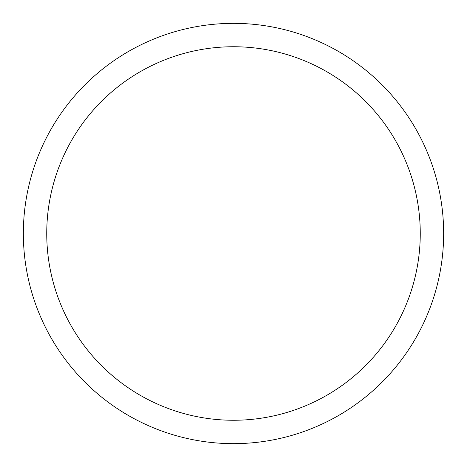 <?xml version="1.0" encoding="UTF-8"?>
<svg xmlns="http://www.w3.org/2000/svg" width="467" height="467" viewBox="0 0 467 467"><rect width="100%" height="100%" fill="white"/><g stroke="black" fill="none" stroke-linecap="round" stroke-linejoin="round"><path stroke-width="0.7" d="M443.65 233.5A210.15 210.15 0 0 0 233.5 23.35A210.15 210.15 0 0 0 23.35 233.5A210.15 210.15 0 0 0 233.5 443.65A210.15 210.15 0 0 0 443.65 233.5M46.741 233.5A186.759 186.759 0 0 0 233.5 420.259A186.759 186.759 0 0 0 420.259 233.5A186.759 186.759 0 0 0 233.5 46.741A186.759 186.759 0 0 0 46.741 233.5"/></g></svg>

